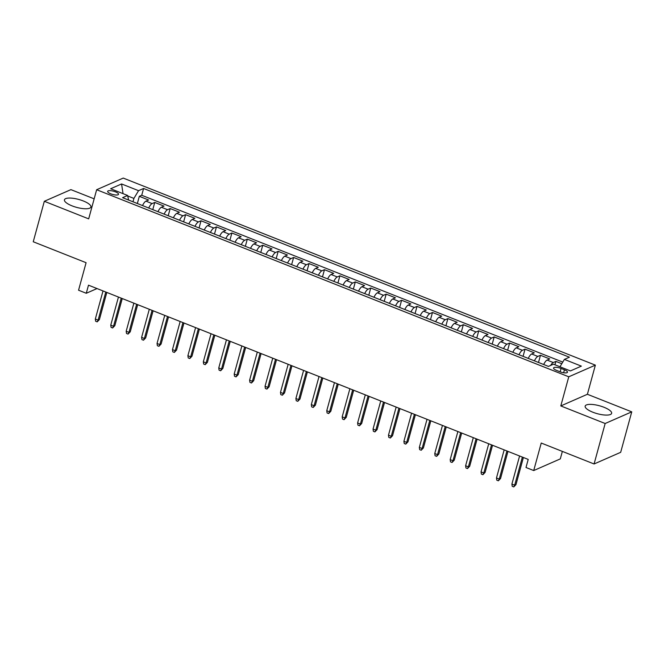 <?xml version="1.0" encoding="UTF-8"?>
<svg xmlns="http://www.w3.org/2000/svg" width="665" height="665" viewBox="0 0 665 665"><rect width="100%" height="100%" fill="white"/><g stroke="black" fill="none" stroke-linecap="round" stroke-linejoin="round"><path stroke-width="1" d="M72.069 205.867A13.716 4.106 15.3 0 0 90.906 207.031A13.716 4.106 15.3 0 0 83.283 200.955A13.716 4.106 15.3 0 0 64.447 199.791A13.716 4.106 15.3 0 0 72.069 205.867M592.789 412.192A13.716 4.106 15.3 0 0 611.625 413.356A13.716 4.106 15.3 0 0 604.003 407.279A13.716 4.106 15.3 0 0 585.167 406.115A13.716 4.106 15.3 0 0 592.789 412.192M110.789 193.831A5.628 1.687 15.3 0 0 118.52 194.305A5.628 1.687 15.3 0 0 115.386 191.819A5.628 1.687 15.3 0 0 107.664 191.337A5.628 1.687 15.3 0 0 110.789 193.831M94.156 198.843L70.914 189.633L44.322 201.287L33.25 241.761L86.093 262.7L78.561 290.214L86.275 293.273L97.032 288.56M595.366 365.143L123.241 178.079L96.649 189.725L568.766 376.797L595.366 365.143L587.394 394.279L560.794 405.933L605.158 423.505L631.75 411.851L587.394 394.279M631.75 411.851L620.678 452.325L594.086 463.979L541.244 443.04L533.712 470.554L560.304 458.9L562.357 451.402M605.158 423.505L594.086 463.979M561.792 363.722L555.89 361.386L554.959 364.786M543.679 364.511A7.032 2.328 -68.4 0 1 547.096 360.089L549.722 358.942L540.462 355.276L538.5 362.458M528.251 358.402A7.032 2.328 111.6 0 1 531.668 353.979L534.294 352.824L525.034 349.158L523.064 356.349M512.823 352.284A7.032 2.328 111.6 0 1 516.24 347.862L518.866 346.714L509.606 343.049L507.636 350.231M497.387 346.174A7.032 2.328 111.6 0 1 500.812 341.752L503.438 340.605L494.178 336.931L492.208 344.121M481.959 340.064A7.032 2.328 111.6 0 1 485.383 335.634L488.002 334.487L478.75 330.821L476.78 338.011M466.531 333.946A7.032 2.328 111.6 0 1 469.956 329.524L472.574 328.377L463.322 324.703L461.352 331.893M451.103 327.837A7.032 2.328 111.6 0 1 454.527 323.414L457.146 322.259L447.894 318.593L445.924 325.784M435.675 321.719A7.032 2.328 111.6 0 1 439.1 317.296L441.718 316.149L432.466 312.484L430.496 319.666M420.247 315.609A7.032 2.328 111.6 0 1 423.663 311.187L426.29 310.031L417.03 306.365L415.068 313.556M404.819 309.491A7.032 2.328 111.6 0 1 408.235 305.069L410.862 303.922L401.602 300.256L399.64 307.438M389.391 303.381A7.032 2.328 111.6 0 1 392.807 298.959L395.434 297.812L386.174 294.138L384.212 301.328M373.963 297.263A7.032 2.328 111.6 0 1 377.379 292.841L380.006 291.694L370.746 288.028L368.784 295.218M358.535 291.154A7.032 2.328 111.6 0 1 361.951 286.731L364.578 285.584L355.318 281.91L353.356 289.1M343.107 285.044A7.032 2.328 111.6 0 1 346.523 280.622L349.15 279.466L339.89 275.8L337.92 282.991M327.67 278.926A7.032 2.328 111.6 0 1 331.095 274.504L333.722 273.357L324.462 269.691L322.492 276.873M312.242 272.816A7.032 2.328 111.6 0 1 315.667 268.394L318.286 267.239L309.034 263.573L307.064 270.763M296.814 266.698A7.032 2.328 111.6 0 1 300.239 262.276L302.858 261.129L293.606 257.463L291.636 264.645M281.386 260.589A7.032 2.328 111.6 0 1 284.811 256.166L287.43 255.011L278.178 251.345L276.208 258.535M265.958 254.471A7.032 2.328 111.6 0 1 269.383 250.048L272.002 248.901L262.75 245.235L260.78 252.426M250.53 248.361A7.032 2.328 111.6 0 1 253.955 243.939L256.574 242.792L247.314 239.117L245.352 246.308M235.102 242.251A7.032 2.328 111.6 0 1 238.519 237.821L241.146 236.674L231.886 233.008L229.924 240.198M219.674 236.133A7.032 2.328 111.6 0 1 223.091 231.711L225.718 230.564L216.457 226.89L214.496 234.08M204.246 230.024A7.032 2.328 111.6 0 1 207.663 225.601L210.29 224.446L201.03 220.78L199.068 227.97M188.818 223.906A7.032 2.328 111.6 0 1 192.235 219.483L194.862 218.336L185.602 214.67L183.64 221.852M173.39 217.796A7.032 2.328 111.6 0 1 176.807 213.374L179.434 212.218L170.174 208.552L168.203 215.743M157.962 211.678A7.032 2.328 111.6 0 1 161.379 207.256L164.006 206.108L154.745 202.443L152.775 209.633M533.712 470.554L525.998 467.503L528.21 459.407L88.495 285.177L86.275 293.273M564.452 369.807L561.052 368.46A5.453 1.629 15.3 0 0 553.563 367.994A5.453 1.629 15.3 0 0 556.597 370.413L559.988 371.76A5.453 1.629 15.3 0 0 567.478 372.217A5.453 1.629 15.3 0 0 564.452 369.807L563.637 372.757M128.594 200.049L127.63 195.468L122.593 197.671L548.426 366.398L553.463 364.196L570.429 370.92L581.36 366.132L564.386 359.408L569.415 357.196L143.582 188.478L138.553 190.68L133.906 198.411L127.73 195.967M127.63 195.468L110.656 188.744L121.579 183.956L138.553 190.68M550.662 365.418A7.032 2.328 -68.4 0 1 553.272 362.533L555.89 361.386M562.765 362.101L141.728 195.269L139.317 196.325L137.347 203.515M142.526 205.568A7.032 2.328 111.6 0 1 145.951 201.146L148.578 199.999L139.317 196.325M148.702 208.012A7.032 2.328 -68.4 0 1 152.119 203.59L154.745 202.443M164.13 214.13A7.032 2.328 -68.4 0 1 167.547 209.699L170.174 208.552M179.558 220.24A7.032 2.328 -68.4 0 1 182.983 215.817L185.602 214.67M194.986 226.349A7.032 2.328 -68.4 0 1 198.411 221.927L201.03 220.78M210.414 232.467A7.032 2.328 -68.4 0 1 213.839 228.045L216.457 226.89M225.842 238.577A7.032 2.328 -68.4 0 1 229.267 234.155L231.886 233.008M241.27 244.695A7.032 2.328 -68.4 0 1 244.695 240.273L247.314 239.117M256.698 250.805A7.032 2.328 -68.4 0 1 260.123 246.382L262.75 245.235M272.135 256.923A7.032 2.328 -68.4 0 1 275.551 252.501L278.178 251.345M287.563 263.032A7.032 2.328 -68.4 0 1 290.979 258.61L293.606 257.463M302.991 269.142A7.032 2.328 -68.4 0 1 306.407 264.72L309.034 263.573M318.419 275.26A7.032 2.328 -68.4 0 1 321.835 270.838L324.462 269.691M333.847 281.37A7.032 2.328 -68.4 0 1 337.263 276.948L339.89 275.8M349.275 287.488A7.032 2.328 -68.4 0 1 352.691 283.066L355.318 281.91M364.703 293.598A7.032 2.328 -68.4 0 1 368.127 289.175L370.746 288.028M380.131 299.716A7.032 2.328 -68.4 0 1 383.555 295.293L386.174 294.138M395.559 305.825A7.032 2.328 -68.4 0 1 398.983 301.403L401.602 300.256M410.987 311.943A7.032 2.328 -68.4 0 1 414.411 307.513L417.03 306.365M426.415 318.053A7.032 2.328 -68.4 0 1 429.839 313.631L432.466 312.484M441.851 324.163A7.032 2.328 -68.4 0 1 445.267 319.74L447.894 318.593M457.279 330.281A7.032 2.328 -68.4 0 1 460.695 325.858L463.322 324.703M472.707 336.39A7.032 2.328 -68.4 0 1 476.123 331.968L478.75 330.821M488.135 342.508A7.032 2.328 -68.4 0 1 491.551 338.086L494.178 336.931M503.563 348.618A7.032 2.328 -68.4 0 1 506.979 344.196L509.606 343.049M518.991 354.736A7.032 2.328 -68.4 0 1 522.407 350.305L525.034 349.158M534.419 360.846A7.032 2.328 -68.4 0 1 537.844 356.423L540.462 355.276M560.794 405.933L568.766 376.797M44.322 201.287L88.678 218.868L96.649 189.725M132.983 201.786L133.906 198.411M559.963 366.764L564.386 359.408M141.728 195.269L143.582 188.478M121.579 183.956L123.033 193.648M522.366 457.088L514.677 485.192L515.974 484.627L513.771 486.921L514.677 485.192L511.9 484.087L519.589 455.99M515.974 484.627L523.397 457.495M513.771 486.921L512.233 486.315L511.9 484.087M506.938 450.978L499.249 479.074L500.546 478.509L498.343 480.812L499.249 479.074L496.472 477.977L504.161 449.873M500.546 478.509L507.969 451.385M498.343 480.812L496.805 480.196L496.472 477.977M491.51 444.86L483.821 472.965L485.118 472.399L482.915 474.702L483.821 472.965L481.044 471.867L488.733 443.763M485.118 472.399L492.541 445.267M482.915 474.702L481.377 474.087L481.044 471.867M476.082 438.75L468.393 466.855L469.69 466.281L467.487 468.584L468.393 466.855L465.616 465.749L473.305 437.653M469.69 466.281L477.104 439.158M467.487 468.584L465.949 467.977L465.616 465.749M460.654 432.641L452.965 460.737L454.262 460.172L452.059 462.474L452.965 460.737L450.188 459.64L457.877 431.535M454.262 460.172L461.676 433.048M452.059 462.474L450.513 461.859L450.188 459.64M445.226 426.523L437.537 454.627L438.834 454.054L436.631 456.356L437.537 454.627L434.76 453.522L442.449 425.425M438.834 454.054L446.248 426.93M436.631 456.356L435.085 455.749L434.76 453.522M429.798 420.413L422.109 448.509L423.397 447.944L421.203 450.247L422.109 448.509L419.332 447.412L427.021 419.307M423.397 447.944L430.82 420.82M421.203 450.247L419.657 449.631L419.332 447.412M414.37 414.295L406.681 442.4L407.969 441.834L405.775 444.129L406.681 442.4L403.904 441.294L411.585 413.198M407.969 441.834L415.392 414.702M405.775 444.129L404.229 443.522L403.904 441.294M398.934 408.185L391.253 436.282L392.541 435.716L390.347 438.019L391.253 436.282L388.476 435.184L396.157 407.08M392.541 435.716L399.964 408.593M390.347 438.019L388.801 437.404L388.476 435.184M383.506 402.067L375.825 430.172L377.113 429.607L374.919 431.901L375.825 430.172L373.04 429.075L380.729 400.97M377.113 429.607L384.536 402.475M374.919 431.901L373.373 431.294L373.04 429.075M368.078 395.958L360.388 424.054L361.685 423.489L359.491 425.791L360.388 424.054L357.612 422.957L365.301 394.86M361.685 423.489L369.108 396.365M359.491 425.791L357.945 425.184L357.612 422.957M352.65 389.848L344.96 417.944L346.257 417.379L344.054 419.682L344.96 417.944L342.184 416.847L349.873 388.742M346.257 417.379L353.68 390.247M344.054 419.682L342.517 419.066L342.184 416.847M337.222 383.73L329.532 411.835L330.829 411.261L328.626 413.564L329.532 411.835L326.756 410.729L334.445 382.633M330.829 411.261L338.252 384.137M328.626 413.564L327.089 412.957L326.756 410.729M321.793 377.62L314.104 405.716L315.401 405.151L313.198 407.454L314.104 405.716L311.328 404.619L319.017 376.515M315.401 405.151L322.824 378.028M313.198 407.454L311.661 406.839L311.328 404.619M306.365 371.502L298.676 399.607L299.973 399.042L297.77 401.336L298.676 399.607L295.9 398.501L303.589 370.405M299.973 399.042L307.396 371.91M297.77 401.336L296.233 400.729L295.9 398.501M290.938 365.393L283.248 393.489L284.545 392.924L282.342 395.226L283.248 393.489L280.472 392.392L288.161 364.287M284.545 392.924L291.96 365.8M282.342 395.226L280.805 394.611L280.472 392.392M275.51 359.275L267.82 387.379L269.117 386.814L266.914 389.108L267.82 387.379L265.044 386.274L272.733 358.177M269.117 386.814L276.532 359.682M266.914 389.108L265.368 388.501L265.044 386.274M260.082 353.165L252.392 381.261L253.689 380.696L251.486 382.998L252.392 381.261L249.616 380.164L257.305 352.068M253.689 380.696L261.104 353.572M251.486 382.998L249.94 382.383L249.616 380.164M244.654 347.047L236.964 375.151L238.253 374.586L236.058 376.889L236.964 375.151L234.188 374.054L241.869 345.95M238.253 374.586L245.676 347.454M236.058 376.889L234.512 376.274L234.188 374.054M229.226 340.937L221.536 369.042L222.825 368.468L220.63 370.771L221.536 369.042L218.76 367.936L226.441 339.84M222.825 368.468L230.248 341.344M220.63 370.771L219.084 370.164L218.76 367.936M213.789 334.828L206.108 362.924L207.397 362.359L205.202 364.661L206.108 362.924L203.332 361.827L211.013 333.722M207.397 362.359L214.82 335.235M205.202 364.661L203.656 364.046L203.332 361.827M198.361 328.709L190.68 356.814L191.969 356.249L189.774 358.543L190.68 356.814L187.896 355.709L195.585 327.612M191.969 356.249L199.392 329.117M189.774 358.543L188.228 357.936L187.896 355.709M182.933 322.6L175.244 350.696L176.541 350.131L174.346 352.433L175.244 350.696L172.468 349.599L180.157 321.494M176.541 350.131L183.964 323.007M174.346 352.433L172.8 351.818L172.468 349.599M167.505 316.482L159.816 344.586L161.113 344.021L158.91 346.315L159.816 344.586L157.04 343.481L164.729 315.385M161.113 344.021L168.536 316.889M158.91 346.315L157.372 345.709L157.04 343.481M152.077 310.372L144.388 338.468L145.685 337.903L143.482 340.206L144.388 338.468L141.612 337.371L149.301 309.267M145.685 337.903L153.108 310.779M143.482 340.206L141.944 339.591L141.612 337.371M136.649 304.254L128.96 332.359L130.257 331.793L128.054 334.096L128.96 332.359L126.184 331.261L133.873 303.157M130.257 331.793L137.68 304.661M128.054 334.096L126.516 333.481L126.184 331.261M121.221 298.144L113.532 326.249L114.829 325.675L112.626 327.978L113.532 326.249L110.756 325.143L118.445 297.047M114.829 325.675L122.244 298.552M112.626 327.978L111.088 327.371L110.756 325.143M105.793 292.035L98.104 320.131L99.401 319.566L97.198 321.868L98.104 320.131L95.328 319.034L103.017 290.929M99.401 319.566L106.816 292.442M97.198 321.868L95.652 321.253L95.328 319.034M547.096 360.089L553.272 362.533M145.951 201.146L152.119 203.59M161.379 207.256L167.547 209.699M176.807 213.374L182.983 215.817M192.235 219.483L198.411 221.927M207.663 225.601L213.839 228.045M223.091 231.711L229.267 234.155M238.519 237.821L244.695 240.273M253.955 243.939L260.123 246.382M269.383 250.048L275.551 252.501M284.811 256.166L290.979 258.61M300.239 262.276L306.407 264.72M315.667 268.394L321.835 270.838M331.095 274.504L337.263 276.948M346.523 280.622L352.691 283.066M361.951 286.731L368.127 289.175M377.379 292.841L383.555 295.293M392.807 298.959L398.983 301.403M408.235 305.069L414.411 307.513M423.663 311.187L429.839 313.631M439.1 317.296L445.267 319.74M454.527 323.414L460.695 325.858M469.956 329.524L476.123 331.968M485.383 335.634L491.551 338.086M500.812 341.752L506.979 344.196M516.24 347.862L522.407 350.305M531.668 353.979L537.844 356.423M560.138 371.818L561.052 368.46"/></g></svg>
